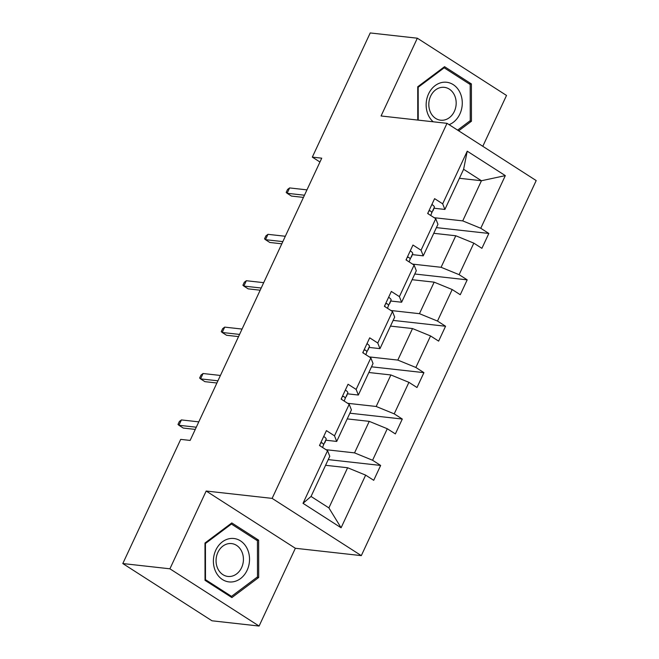 <?xml version="1.0" encoding="UTF-8"?>
<svg xmlns="http://www.w3.org/2000/svg" width="659" height="659" viewBox="0 0 659 659"><rect width="100%" height="100%" fill="white"/><g stroke="black" fill="none" stroke-linecap="round" stroke-linejoin="round"><path stroke-width="0.99" d="M482.8 146.298L506.516 95.448L417.336 38.206L370.226 32.95L312.325 157.122L319.953 162.023M361.313 555.628L536.195 180.574L447.016 123.332L272.126 498.385L361.313 555.628L295.356 548.272L206.176 491.029L169.907 568.808L259.094 626.05L295.356 548.272M259.094 626.05L211.984 620.794L122.805 563.552L169.907 568.808M434.207 217.709L462.725 220.889L481.449 180.739L505.313 175.623L480.765 228.269L488.838 233.451L436.415 227.61M459.422 178.284L481.449 180.739L463.615 169.289L444.891 209.438L433.984 208.228M462.725 220.889L480.765 228.269M412.575 264.111L441.085 267.29L455.789 235.765L473.829 243.146L481.902 248.328L488.838 233.451M473.829 243.146L459.125 274.671L467.198 279.853L414.783 274.004M390.935 310.504L419.453 313.684L434.157 282.159L452.189 289.54L460.262 294.721L467.198 279.853M452.189 289.54L437.494 321.065L445.566 326.246L393.143 320.406M369.304 356.906L397.814 360.086L412.518 328.561L430.558 335.942L438.63 341.123L445.566 326.246M430.558 335.942L415.854 367.467L423.926 372.648L371.511 366.808M347.664 403.3L376.182 406.479L390.886 374.955L408.918 382.335L416.99 387.517L423.926 372.648M408.918 382.335L394.222 413.86L402.295 419.05L349.871 413.201M326.032 449.702L354.542 452.881L369.246 421.356L387.286 428.737L395.359 433.919L402.295 419.05M387.286 428.737L372.582 460.262L380.655 465.443L328.24 459.603M365.646 475.131L341.098 527.777L303.016 503.328L327.564 450.69L329.772 456.3L311.048 496.458L328.89 507.908L347.614 467.75L365.646 475.131L373.719 480.312L380.655 465.443M334.5 435.813L349.204 404.288L351.412 409.906L336.708 441.431L334.5 435.813L326.427 430.632L319.491 445.509L327.564 450.69M356.132 389.42L370.836 357.895L373.043 363.504L358.348 395.038L356.132 389.42L348.059 384.238L341.123 399.107L349.204 404.288M377.772 343.018L392.476 311.493L394.683 317.111L379.979 348.636L377.772 343.018L369.699 337.836L362.763 352.705L370.836 357.895M399.403 296.624L414.107 265.099L416.315 270.709L401.619 302.234L399.403 296.624L391.331 291.443L384.395 306.311L392.476 311.493M421.043 250.222L435.747 218.697L437.955 224.315L423.251 255.84L421.043 250.222L412.971 245.041L406.035 259.91L414.107 265.099M444.891 209.438L442.675 203.829L434.602 198.647L427.666 213.516L435.747 218.697M442.675 203.829L467.231 151.183L505.313 175.623M122.805 563.552L180.706 439.38L190.13 440.426L321.74 158.176L312.325 157.122M423.251 255.84L412.345 254.621M433.762 233.302L455.789 235.765M441.085 267.29L459.125 274.671M401.619 302.234L390.713 301.023M412.122 279.704L434.157 282.159M419.453 313.684L437.494 321.065M379.979 348.636L369.073 347.417M390.49 326.098L412.518 328.561M397.814 360.086L415.854 367.467M358.348 395.038L347.441 393.818M368.851 372.5L390.886 374.955M376.182 406.479L394.222 413.86M336.708 441.431L325.801 440.212M347.219 418.902L369.246 421.356M354.542 452.881L372.582 460.262M303.016 503.328L311.048 496.458M417.336 38.206L381.067 115.976L447.016 123.332M206.176 491.029L272.126 498.385M325.579 465.295L347.614 467.75M328.89 507.908L341.098 527.777M467.231 151.183L463.615 169.289M231.795 522.925L204.982 543.008L205.023 580.332L231.886 597.573L258.69 577.49L258.649 540.166L231.795 522.925M458.672 130.811L471.449 121.24L471.399 83.924L444.545 66.683L417.732 86.766L417.773 120.07M256.087 539.886L258.649 540.166M256.969 577.3L258.69 577.49M468.837 83.635L471.399 83.924M469.719 121.05L471.449 121.24M323.726 436.431A8.905 1.903 25 0 1 326.189 439.191L324.953 442.477A25.701 5.486 25 0 1 324.912 442.568A25.701 5.486 25 0 1 324.871 442.642M322.564 447.477L323.553 444.841A8.905 1.903 -155 0 0 322.16 442.881L320.645 443.037M319.87 444.693L320.085 445.888M181.423 419.923L179.388 421.455L177.996 424.429L178.927 425.277L181.423 419.923L198.787 421.859M196.291 427.213L178.927 425.277L183.268 428.062L195.27 429.396M345.357 390.029A8.905 1.903 25 0 1 347.82 392.797L346.585 396.084A25.701 5.486 25 0 1 346.552 396.166A25.701 5.486 25 0 1 346.51 396.248M344.196 401.076L345.192 398.448A8.905 1.903 -155 0 0 343.8 396.479L342.276 396.636M341.502 398.291L341.716 399.486M203.063 373.521L201.02 375.062L199.636 378.035L200.567 378.876L203.063 373.521L220.419 375.457M217.923 380.811L200.567 378.876L204.908 381.66L216.91 383.003M366.997 343.636A8.905 1.903 25 0 1 369.46 346.395L368.224 349.682A25.701 5.486 25 0 1 368.183 349.764A25.701 5.486 25 0 1 368.142 349.847M365.836 354.682L366.824 352.046A8.905 1.903 -155 0 0 365.432 350.086L363.916 350.242M363.142 351.898L363.356 353.084M224.694 327.128L222.66 328.66L221.267 331.634L222.198 332.482L224.694 327.128L242.059 329.063M239.563 334.418L222.198 332.482L226.539 335.266L238.542 336.601M215.822 571.921A21.838 18.024 96.4 0 0 240.519 578.586A21.838 18.024 96.4 0 0 247.1 548.494A21.838 18.024 96.4 0 0 222.396 541.83A21.838 18.024 96.4 0 0 215.822 571.921M217.898 568.882A16.533 13.65 96.4 0 0 227.907 576.444A16.533 13.65 96.4 0 0 241.112 568.602A16.533 13.65 96.4 0 0 241.581 551.146A16.533 13.65 96.4 0 0 231.573 543.584A16.533 13.65 96.4 0 0 218.368 551.426A16.533 13.65 96.4 0 0 217.898 568.882M231.416 524.045L257.438 540.751L257.48 576.913L231.507 596.37L205.484 579.665L205.435 543.502L231.416 524.045L230.444 523.938M229.694 596.164L231.507 596.37M205.023 579.615L205.484 579.665M204.982 543.453L205.435 543.502M449.1 124.666A21.838 18.024 96.4 0 0 459.85 92.244A21.838 18.024 96.4 0 0 435.154 85.588A21.838 18.024 96.4 0 0 428.572 115.671A21.838 18.024 96.4 0 0 433.202 121.791M430.648 112.64A16.533 13.65 96.4 0 0 440.665 120.202A16.533 13.65 96.4 0 0 453.862 112.359A16.533 13.65 96.4 0 0 454.339 94.896A16.533 13.65 96.4 0 0 444.323 87.342A16.533 13.65 96.4 0 0 431.126 95.176A16.533 13.65 96.4 0 0 430.648 112.64M443.194 67.688L444.166 67.803L470.188 84.5L470.238 120.663L457.601 130.128M418.226 120.119L418.185 87.26L444.166 67.803M417.732 87.202L418.185 87.26M388.629 297.234A8.905 1.903 25 0 1 391.092 300.002L389.856 303.288A25.701 5.486 25 0 1 389.823 303.371A25.701 5.486 25 0 1 389.782 303.453M387.467 308.28L388.464 305.652A8.905 1.903 -155 0 0 387.072 303.684L385.548 303.84M384.774 305.496L384.988 306.69M246.334 280.726L244.291 282.258L242.907 285.24L243.838 286.08L246.334 280.726L263.691 282.662M261.195 288.016L243.838 286.08L248.179 288.864L260.181 290.207M410.269 250.84A8.905 1.903 25 0 1 412.732 253.6L411.496 256.886A25.701 5.486 25 0 1 411.455 256.969A25.701 5.486 25 0 1 411.414 257.051M409.107 261.887L410.096 259.251A8.905 1.903 -155 0 0 408.704 257.29L407.188 257.447M406.414 259.102L406.628 260.289M267.966 234.332L265.931 235.864L264.539 238.838L265.47 239.678L267.966 234.332L285.331 236.268M282.835 241.614L265.47 239.678L269.811 242.471L281.813 243.805M431.9 204.438A8.905 1.903 25 0 1 434.363 207.206L433.128 210.493A25.701 5.486 25 0 1 433.095 210.575A25.701 5.486 25 0 1 433.054 210.649M430.739 215.485L431.736 212.857A8.905 1.903 -155 0 0 430.343 210.888L428.82 211.045M428.045 212.7L428.259 213.895M289.606 187.93L287.563 189.463L286.179 192.436L287.11 193.285L289.606 187.93L306.962 189.866M304.466 195.221L287.11 193.285L291.451 196.069L303.453 197.403M326.189 439.191L323.553 444.841M321.09 442.757L322.16 442.881M347.82 392.797L345.192 398.448M342.729 396.364L343.8 396.479M369.46 346.395L366.824 352.046M364.361 349.962L365.432 350.086M391.092 300.002L388.464 305.652M386.001 303.568L387.072 303.684M412.732 253.6L410.096 259.251M407.633 257.167L408.704 257.29M434.363 207.206L431.736 212.857M429.273 210.773L430.343 210.888"/></g></svg>
